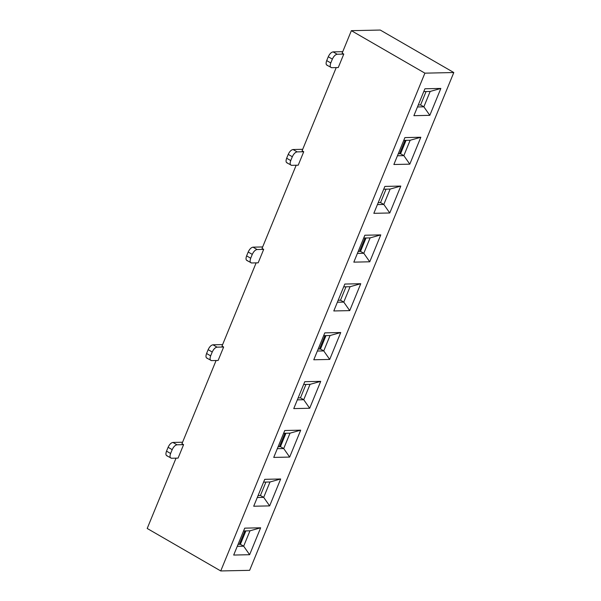 <?xml version="1.0" encoding="UTF-8"?>
<svg xmlns="http://www.w3.org/2000/svg" width="601" height="601" viewBox="0 0 601 601"><rect width="100%" height="100%" fill="white"/><g stroke="black" fill="none" stroke-linecap="round" stroke-linejoin="round"><path stroke-width="0.9" d="M424.899 73.157L453.8 72.533L380.26 30.05L351.367 30.666L424.899 73.157L220.74 570.95L249.633 570.334L453.8 72.533L424.899 73.157L351.367 30.666L342.142 53.158L343.78 54.098L338.258 67.552L331.662 67.695L338.258 67.552L343.78 54.098L342.142 53.158L351.367 30.666L380.26 30.05L453.8 72.533L249.633 570.334L220.74 570.95L147.2 528.467L220.74 570.95L424.899 73.157M344.831 284.048L360.758 283.71L349.722 310.619L333.795 310.957L344.831 284.048L333.795 310.957L349.722 310.619L360.758 283.71L344.831 284.048M329.701 359.436L313.775 359.774L324.81 332.871L340.737 332.526L329.701 359.436L323.751 350.909L317.351 351.044L323.751 350.909L329.701 359.436L340.737 332.526L324.81 332.871L313.775 359.774L329.701 359.436M309.68 408.252L293.754 408.597L304.79 381.688L320.716 381.35L309.68 408.252L303.73 399.725L297.33 399.868L303.73 399.725L309.68 408.252L320.716 381.35L304.79 381.688L293.754 408.597L309.68 408.252M289.659 457.076L273.733 457.414L284.769 430.504L300.695 430.166L289.659 457.076L283.71 448.549L277.309 448.684L283.71 448.549L289.659 457.076L300.695 430.166L284.769 430.504L273.733 457.414L289.659 457.076M269.639 505.892L253.705 506.23L264.74 479.328L280.675 478.982L269.639 505.892L263.689 497.365L257.288 497.5L263.689 497.365L269.639 505.892L280.675 478.982L264.74 479.328L253.705 506.23L269.639 505.892M249.618 554.708L233.684 555.054L244.72 528.144L260.646 527.798L249.618 554.708L243.66 546.181L237.267 546.324L243.66 546.181L249.618 554.708L260.646 527.798L244.72 528.144L233.684 555.054L249.618 554.708M429.813 115.339L413.886 115.685L424.922 88.775L440.849 88.437L429.813 115.339L423.863 106.82L417.462 106.955L423.863 106.82L429.813 115.339L440.849 88.437L424.922 88.775L413.886 115.685L429.813 115.339M409.792 164.163L393.865 164.501L404.901 137.591L420.828 137.253L409.792 164.163L403.842 155.636L397.441 155.772L403.842 155.636L409.792 164.163L420.828 137.253L404.901 137.591L393.865 164.501L409.792 164.163M389.771 212.979L373.837 213.317L384.873 186.415L400.807 186.07L389.771 212.979L383.814 204.453L377.42 204.588L383.814 204.453L389.771 212.979L400.807 186.07L384.873 186.415L373.837 213.317L389.771 212.979M369.743 261.796L353.816 262.141L364.852 235.231L380.779 234.893L369.743 261.796L363.793 253.276L357.4 253.412L363.793 253.276L369.743 261.796L380.779 234.893L364.852 235.231L353.816 262.141L369.743 261.796M358.211 251.436L360.525 251.383L366.024 237.981L360.525 251.383L358.211 251.436M378.232 202.612L380.546 202.567L386.045 189.165L380.546 202.567L378.232 202.612M398.253 153.796L400.574 153.751L406.066 140.349L400.574 153.751L398.253 153.796M418.273 104.98L420.595 104.927L426.086 91.525L420.595 104.927L418.273 104.98M338.183 300.252L340.504 300.2L346.003 286.805L340.504 300.2L343.772 302.093L349.722 310.619L343.772 302.093L350.082 286.715L360.758 283.71L350.082 286.715L343.772 302.093L337.379 302.228L343.772 302.093L340.504 300.2L338.183 300.252M343.682 286.85L350.082 286.715L343.682 286.85M430.166 91.442L440.849 88.437L430.166 91.442L423.863 106.82L420.595 104.927L423.863 106.82L430.166 91.442L423.773 91.577L430.166 91.442M410.145 140.258L420.828 137.253L410.145 140.258L403.842 155.636L400.574 153.751L403.842 155.636L410.145 140.258L403.744 140.394L410.145 140.258M390.124 189.075L400.807 186.07L390.124 189.075L383.814 204.453L380.546 202.567L383.814 204.453L390.124 189.075L383.723 189.217L390.124 189.075M370.103 237.898L380.779 234.893L370.103 237.898L363.793 253.276L360.525 251.383L363.793 253.276L370.103 237.898L363.703 238.034L370.103 237.898M238.079 544.348L240.392 544.296L245.892 530.893L240.392 544.296L238.079 544.348M258.099 495.524L260.421 495.479L265.912 482.077L260.421 495.479L258.099 495.524M278.12 446.708L280.442 446.656L285.933 433.261L280.442 446.656L278.12 446.708M298.141 397.892L300.462 397.839L305.954 384.437L300.462 397.839L298.141 397.892M318.162 349.068L320.483 349.023L325.982 335.621L320.483 349.023L318.162 349.068M336.222 67.597L302.1 150.791L303.73 151.737L298.216 165.192L291.613 165.335L298.216 165.192L303.73 151.737L302.1 150.791L336.222 67.597M296.173 165.237L262.051 248.431L263.689 249.377L258.167 262.825L251.571 262.968L258.167 262.825L263.689 249.377L262.051 248.431L296.173 165.237M256.131 262.87L222.009 346.071L223.647 347.01L218.125 360.465L211.529 360.608L218.125 360.465L223.647 347.01L222.009 346.071L256.131 262.87M216.09 360.51L181.968 443.703L183.598 444.65L178.084 458.105L171.48 458.247L178.084 458.105L183.598 444.65L181.968 443.703L216.09 360.51M176.04 458.15L147.2 528.467L176.04 458.15M249.971 530.811L260.646 527.798L249.971 530.811L243.66 546.181L240.392 544.296L243.66 546.181L249.971 530.811L243.57 530.946L249.971 530.811M269.992 481.987L280.675 478.982L269.992 481.987L263.689 497.365L260.421 495.479L263.689 497.365L269.992 481.987L263.591 482.13L269.992 481.987M290.013 433.171L300.695 430.166L290.013 433.171L283.71 448.549L280.442 446.656L283.71 448.549L290.013 433.171L283.619 433.306L290.013 433.171M310.033 384.355L320.716 381.35L310.033 384.355L303.73 399.725L300.462 397.839L303.73 399.725L310.033 384.355L303.64 384.49L310.033 384.355M330.054 335.531L340.737 332.526L330.054 335.531L323.751 350.909L320.483 349.023L323.751 350.909L330.054 335.531L323.661 335.674L330.054 335.531M239.386 544.318L244.885 530.916M399.567 153.766L405.059 140.371M359.518 251.406L365.017 238.004M319.477 349.046L324.976 335.643M279.435 446.678L284.927 433.283M171.48 458.247C169.895 457.977 169.602 456.392 170.609 453.5L166.522 451.141C165.515 454.033 165.808 455.618 167.401 455.881C165.786 455.633 165.493 454.055 166.522 451.141L168.1 447.294C169.467 444.372 171.075 442.749 172.915 442.434L182.576 442.223L172.915 442.434L177.002 444.793L183.598 444.65L177.002 444.793C175.154 445.116 173.554 446.731 172.186 449.653L170.609 453.5C169.58 456.414 169.873 458 171.48 458.247L166.687 455.716M211.529 360.608C209.937 360.337 209.644 358.759 210.65 355.86L206.571 353.501C205.565 356.393 205.85 357.978 207.443 358.249C205.835 358.001 205.542 356.416 206.571 353.501L208.149 349.662C209.509 346.739 211.116 345.117 212.957 344.794L222.618 344.583L212.957 344.794L217.044 347.153L223.647 347.01L217.044 347.153C215.203 347.476 213.595 349.098 212.228 352.021L210.65 355.86C209.629 358.774 209.914 360.36 211.529 360.608L206.736 358.076M251.571 262.968C249.978 262.705 249.693 261.119 250.7 258.227L246.613 255.868C245.606 258.761 245.899 260.338 247.484 260.609C245.877 260.361 245.584 258.783 246.613 255.868L248.19 252.022C249.558 249.099 251.158 247.477 253.006 247.154L262.66 246.951L253.006 247.154L257.093 249.513L263.689 249.377L257.093 249.513C255.245 249.836 253.637 251.458 252.277 254.381L250.7 258.227C249.67 261.142 249.963 262.72 251.571 262.968L246.778 260.443M291.613 165.335C290.028 165.065 289.735 163.48 290.741 160.587L286.654 158.228C285.648 161.121 285.941 162.706 287.533 162.969C285.918 162.728 285.625 161.143 286.654 158.228L288.232 154.382C289.599 151.46 291.207 149.837 293.048 149.521L302.709 149.311L293.048 149.521L297.134 151.88L303.73 151.737L297.134 151.88C295.286 152.203 293.686 153.826 292.319 156.741L290.741 160.587C289.712 163.502 290.005 165.087 291.613 165.335L286.82 162.803M331.662 67.695C330.069 67.425 329.776 65.847 330.783 62.955L326.704 60.588C325.689 63.488 325.982 65.066 327.575 65.336C325.96 65.088 325.674 63.503 326.704 60.588L328.274 56.749C329.641 53.827 331.249 52.204 333.089 51.881L342.75 51.671L333.089 51.881L337.176 54.24L343.78 54.098L337.176 54.24C335.335 54.563 333.728 56.186 332.361 59.108L330.783 62.955C329.754 65.87 330.047 67.447 331.662 67.695L326.869 65.163M177.002 444.793L172.915 442.434C171.075 442.772 169.467 444.394 168.1 447.294L172.186 449.653C173.554 446.753 175.161 445.131 177.002 444.793M217.044 347.153L212.957 344.794C211.116 345.132 209.516 346.754 208.149 349.662L212.228 352.021C213.603 349.121 215.203 347.498 217.044 347.153M257.093 249.513L253.006 247.154C251.165 247.499 249.558 249.122 248.19 252.022L252.277 254.381C253.645 251.481 255.252 249.858 257.093 249.513M297.134 151.88L293.048 149.521C291.207 149.859 289.599 151.482 288.232 154.382L292.319 156.741C293.686 153.841 295.294 152.218 297.134 151.88M337.176 54.24L333.089 51.881C331.249 52.227 329.649 53.842 328.274 56.749L332.361 59.108C333.735 56.209 335.335 54.586 337.176 54.24M170.609 453.5L172.186 449.653L168.1 447.294L166.522 451.141L170.609 453.5M210.65 355.86L212.228 352.021L208.149 349.662L206.571 353.501L210.65 355.86M250.7 258.227L252.277 254.381L248.19 252.022L246.613 255.868L250.7 258.227M290.741 160.587L292.319 156.741L288.232 154.382L286.654 158.228L290.741 160.587M330.783 62.955L332.361 59.108L328.274 56.749L326.704 60.588L330.783 62.955M365.07 238.004L359.578 251.406M325.028 335.643L319.537 349.046M284.987 433.276L279.488 446.678M244.945 530.916L239.446 544.318M405.119 140.364L399.62 153.766"/></g></svg>

